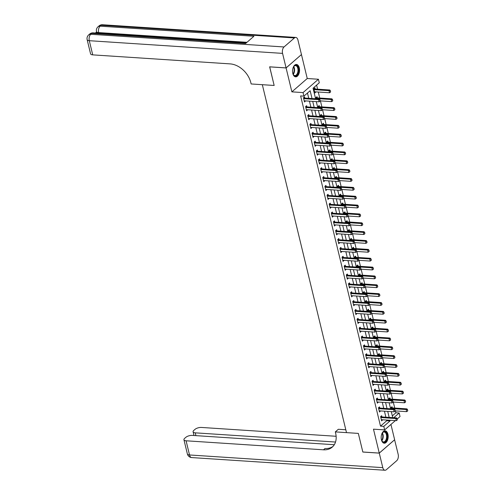 <?xml version="1.0" encoding="UTF-8"?>
<svg xmlns="http://www.w3.org/2000/svg" width="495" height="495" viewBox="0 0 495 495"><rect width="100%" height="100%" fill="white"/><g stroke="black" fill="none" stroke-linecap="round" stroke-linejoin="round"><path stroke-width="0.74" d="M387.919 434.208A6.212 3.49 93.8 0 0 385.085 430.823A6.212 3.49 93.8 0 0 381.441 439.838A6.212 3.49 93.8 0 0 384.275 443.217A6.212 3.49 93.8 0 0 387.919 434.208M299.289 67.846A6.212 3.49 93.8 0 0 296.456 64.461A6.212 3.49 93.8 0 0 292.805 73.47A6.212 3.49 93.8 0 0 295.639 76.855A6.212 3.49 93.8 0 0 299.289 67.846M392.325 415.887L395.882 412.799L399.168 413.009L400.028 416.555L397.262 418.956M334.298 444.72L192.301 435.402A4.777 1.924 -13.6 0 0 185.866 437.308L184.641 438.372A4.777 1.924 -13.6 0 0 183.936 439.752A4.777 1.924 -13.6 0 0 186.089 440.791L189.517 454.967L382.79 467.645L379.275 453.117L362.841 452.04L358.331 433.403L362.829 452.003L379.263 453.086L394.639 439.739L390.939 424.444M301.412 54.592L286.091 67.945L291.877 91.86L303.051 92.59L318.421 79.25L319.281 82.789L313.05 88.203L315.6 98.759M291.877 91.86L307.247 78.513L301.461 54.599M307.247 78.513L318.421 79.25M395.882 412.799L395.425 410.912M394.738 408.078L393.284 402.051M392.597 399.218L391.137 393.197M390.456 390.357L388.996 384.337M388.309 381.503L386.855 375.476M386.168 372.642L384.708 366.622M384.027 363.788L382.567 357.761M381.88 354.927L380.426 348.907M379.739 346.067L378.279 340.046M377.598 337.213L376.138 331.192M375.451 328.352L373.997 322.332M373.31 319.498L371.85 313.471M371.17 310.637L369.709 304.617M369.022 301.783L367.568 295.756M366.882 292.922L365.421 286.902M364.741 284.062L363.281 278.042M362.594 275.208L361.14 269.187M360.453 266.347L358.993 260.327M358.312 257.493L356.852 251.466M356.165 248.632L354.711 242.612M354.024 239.778L352.564 233.751M351.883 230.917L350.423 224.897M349.736 222.057L348.282 216.037M347.595 213.203L346.135 207.176M345.454 204.342L343.994 198.322M343.307 195.488L341.853 189.461M341.166 186.627L339.706 180.607M339.025 177.767L337.565 171.746M336.878 168.913L335.424 162.892M334.738 160.052L333.277 154.032M332.597 151.198L331.136 145.171M330.45 142.337L328.996 136.317M328.309 133.483L326.849 127.456M326.168 124.622L324.708 118.602M324.021 115.762L322.567 109.742M321.88 106.908L320.42 100.881M319.739 98.047L318.279 92.027M317.592 89.193L316.608 85.109M286.079 67.908L301.455 54.561L297.94 40.033A4.777 2.685 93.8 0 0 295.756 37.428A4.777 2.685 93.8 0 0 294.414 37.948L284.031 46.963A4.777 2.685 93.8 0 0 282.565 53.38L286.079 67.908L269.645 66.831L274.156 85.468L269.695 66.831M269.657 66.862L286.091 67.945M315.16 89.013L314.876 87.832L313.836 88.735L314.863 92.986L315.853 91.866M317.307 97.868L317.017 96.686L315.983 97.589L316.274 98.802M319.448 106.728L319.164 105.546L318.124 106.45L318.415 107.663M321.589 115.589L321.305 114.407L320.265 115.304L320.562 116.517M323.736 124.443L323.445 123.261L322.412 124.165L322.703 125.377M325.877 133.304L325.592 132.122L324.553 133.019L324.844 134.232M328.018 142.158L327.733 140.976L326.694 141.879L326.991 143.092M330.165 151.018L329.874 149.837L328.841 150.74L329.132 151.953M332.306 159.879L332.021 158.691L330.982 159.594L331.273 160.807M334.447 168.733L334.162 167.551L333.123 168.455L333.42 169.667M336.594 177.594L336.303 176.412L335.27 177.309L335.561 178.522M338.735 186.448L338.45 185.266L337.411 186.169L337.701 187.382M340.876 195.308L340.591 194.127L339.551 195.03L339.848 196.237M343.023 204.163L342.732 202.981L341.699 203.884L341.989 205.097M345.164 213.023L344.879 211.841L343.839 212.745L344.13 213.958M347.304 221.884L347.02 220.702L345.98 221.599L346.277 222.812M349.451 230.738L349.161 229.556L348.127 230.46L348.418 231.672M351.592 239.599L351.308 238.417L350.268 239.314L350.559 240.527M353.733 248.453L353.449 247.271L352.409 248.174L352.706 249.387M355.88 257.313L355.589 256.132L354.556 257.035L354.847 258.248M358.021 266.174L357.736 264.986L356.697 265.889L356.988 267.102M360.162 275.028L359.877 273.846L358.838 274.75L359.135 275.963M362.309 283.889L362.018 282.707L360.985 283.604L361.276 284.817M364.45 292.743L364.165 291.561L363.126 292.465L363.417 293.677M366.591 301.603L366.306 300.422L365.267 301.319L365.564 302.532M368.738 310.458L368.447 309.276L367.414 310.179L367.705 311.392M370.879 319.318L370.594 318.137L369.555 319.04L369.845 320.253M373.02 328.179L372.735 326.991L371.696 327.894L371.993 329.107M375.167 337.033L374.876 335.851L373.843 336.755L374.133 337.967M377.308 345.894L377.023 344.712L375.983 345.609L376.274 346.822M379.448 354.748L379.164 353.566L378.124 354.469L378.421 355.682M381.596 363.608L381.305 362.427L380.271 363.33L380.562 364.543M383.736 372.463L383.452 371.281L382.412 372.184L382.703 373.397M385.877 381.323L385.593 380.141L384.553 381.045L384.85 382.258M388.024 390.184L387.74 389.002L386.7 389.899L386.991 391.112M390.165 399.038L389.881 397.856L388.841 398.76L389.132 399.972M392.306 407.899L392.021 406.717L390.982 407.614L391.279 408.827M312.029 98.524L310.142 90.727L303.911 96.135L300.62 95.919L380.513 426.139L386.743 420.731L386.57 420.026M385.883 417.192L384.429 411.172M383.743 408.338L382.289 402.311M381.602 399.477L380.141 393.457M379.455 390.617L378.001 384.596M377.314 381.763L375.86 375.736M375.173 372.902L373.713 366.882M373.026 364.048L371.572 358.021M370.885 355.187L369.431 349.167M368.744 346.327L367.284 340.306M366.597 337.472L365.143 331.452M364.456 328.612L363.002 322.591M362.315 319.758L360.855 313.731M360.168 310.897L358.714 304.877M358.027 302.043L356.573 296.016M355.886 293.182L354.426 287.162M353.739 284.322L352.285 278.301M351.599 275.468L350.144 269.447M349.458 266.607L347.997 260.587M347.311 257.753L345.857 251.726M345.17 248.892L343.716 242.872M343.029 240.038L341.569 234.011M340.882 231.177L339.428 225.157M338.741 222.317L337.287 216.296M336.6 213.463L335.14 207.436M334.453 204.602L332.999 198.582M332.312 195.748L330.858 189.721M330.171 186.887L328.711 180.867M328.024 178.027L326.57 172.006M325.883 169.172L324.429 163.152M323.742 160.312L322.282 154.292M321.595 151.458L320.141 145.431M319.454 142.597L318 136.577M317.314 133.743L315.853 127.716M315.167 124.882L313.712 118.862M313.026 116.022L311.572 110.001M310.885 107.167L309.425 101.141M308.738 98.307L307.469 93.048M304.778 98.029L304.493 96.847L303.454 97.75L304.481 102.001L305.464 100.881M306.919 106.889L306.634 105.707L305.594 106.604L306.622 110.861L307.612 109.742M309.059 115.743L308.775 114.562L307.735 115.465L308.769 119.716L309.752 118.602M311.207 124.604L310.922 123.422L309.882 124.325L310.91 128.576L311.893 127.456M313.347 133.464L313.063 132.276L312.023 133.18L313.05 137.431L314.04 136.317M315.494 142.319L315.204 141.137L314.164 142.04L315.197 146.291L316.181 145.171M317.635 151.179L317.351 149.997L316.311 150.895L317.338 155.152L318.322 154.032M319.776 160.034L319.492 158.852L318.452 159.755L319.479 164.006L320.469 162.892M321.923 168.894L321.632 167.712L320.593 168.616L321.626 172.866L322.61 171.746M324.064 177.748L323.779 176.567L322.74 177.47L323.767 181.721L324.751 180.607M326.205 186.609L325.92 185.427L324.881 186.33L325.908 190.581L326.898 189.461M328.352 195.469L328.061 194.287L327.022 195.185L328.055 199.435L329.039 198.322M330.493 204.324L330.208 203.142L329.169 204.045L330.196 208.296L331.18 207.176M332.634 213.184L332.349 212.002L331.31 212.899L332.337 217.156L333.327 216.037M334.781 222.038L334.49 220.857L333.451 221.76L334.484 226.011L335.468 224.897M336.922 230.899L336.637 229.717L335.598 230.621L336.625 234.871L337.609 233.751M339.063 239.759L338.778 238.571L337.739 239.475L338.766 243.726L339.756 242.612M341.21 248.614L340.919 247.432L339.879 248.335L340.913 252.586L341.897 251.466M343.351 257.474L343.066 256.292L342.026 257.19L343.054 261.44L344.037 260.327M345.491 266.329L345.207 265.147L344.167 266.05L345.194 270.301L346.184 269.187M347.639 275.189L347.348 274.007L346.308 274.904L347.341 279.161L348.325 278.042M349.779 284.043L349.495 282.862L348.455 283.765L349.482 288.016L350.466 286.902M351.92 292.904L351.636 291.722L350.596 292.625L351.623 296.876L352.613 295.756M354.067 301.764L353.776 300.583L352.737 301.48L353.77 305.731L354.754 304.617M356.208 310.619L355.924 309.437L354.884 310.34L355.911 314.591L356.895 313.471M358.349 319.479L358.064 318.297L357.025 319.195L358.052 323.452L359.042 322.332M360.496 328.334L360.205 327.152L359.166 328.055L360.199 332.306L361.183 331.192M362.637 337.194L362.352 336.012L361.313 336.916L362.34 341.166L363.324 340.046M364.778 346.048L364.493 344.867L363.454 345.77L364.481 350.021L365.471 348.907M366.925 354.909L366.634 353.727L365.595 354.63L366.628 358.881L367.612 357.761M369.066 363.769L368.781 362.588L367.742 363.485L368.769 367.736L369.753 366.622M371.207 372.624L370.922 371.442L369.883 372.345L370.91 376.596L371.9 375.476M373.354 381.484L373.063 380.302L372.023 381.2L373.057 385.457L374.041 384.337M375.495 390.338L375.21 389.157L374.171 390.06L375.198 394.311L376.181 393.197M377.636 399.199L377.351 398.017L376.311 398.921L377.339 403.171L378.329 402.051M379.783 408.059L379.492 406.871L378.458 407.775L379.486 412.026L380.469 410.912M381.923 416.914L381.639 415.732L380.599 416.635L381.626 420.886L382.616 419.766M332.968 446.44A19.905 14.392 49 0 1 324.98 448.507L323.482 449.807A19.905 14.392 49 0 0 332.25 447.121A19.905 14.392 49 0 0 335.629 433.168L335.325 431.894L358.331 433.403L346.5 432.63L262.325 84.688L274.156 85.468L251.144 83.958L250.841 82.684A19.905 14.392 -131 0 0 230.119 63.886L92.726 54.871A4.777 1.924 166.4 0 1 90.573 53.831L87.145 39.656A4.777 1.924 -13.6 0 0 89.298 40.701L92.726 54.871M395.363 420.608L384.652 429.901L373.478 429.165L379.263 453.086M384.652 429.901L383.798 426.356L390.029 420.948L389.862 420.243M380.513 426.139L383.798 426.356M303.911 96.135L303.051 92.59M393.76 417.712L399.168 413.009M316.286 101.593L317.747 107.619M318.433 110.453L319.888 116.474M320.574 119.307L322.028 125.334M322.715 128.168L324.175 134.188M324.862 137.028L326.316 143.049M327.003 145.883L328.457 151.903M329.144 154.743L330.604 160.764M331.291 163.597L332.745 169.624M333.432 172.458L334.886 178.478M335.573 181.312L337.033 187.339M337.72 190.173L339.174 196.193M339.861 199.033L341.315 205.054M342.002 207.888L343.462 213.914M344.149 216.748L345.603 222.769M346.29 225.602L347.744 231.629M348.43 234.463L349.891 240.483M350.578 243.323L352.032 249.344M352.718 252.178L354.173 258.198M354.859 261.038L356.32 267.059M357.006 269.893L358.46 275.919M359.147 278.753L360.601 284.774M361.288 287.607L362.748 293.634M363.435 296.468L364.889 302.488M365.576 305.328L367.03 311.349M367.717 314.183L369.177 320.209M369.864 323.043L371.318 329.064M372.005 331.897L373.459 337.924M374.146 340.758L375.606 346.778M376.293 349.612L377.747 355.639M378.434 358.473L379.888 364.493M380.575 367.333L382.035 373.354M382.722 376.188L384.176 382.214M384.863 385.048L386.323 391.069M387.003 393.902L388.464 399.929M389.15 402.763L390.604 408.783M391.291 411.623L392.752 417.644M389.175 417.409L387.715 411.388M387.028 408.548L385.574 402.528M384.887 399.694L383.427 393.667M382.746 390.833L381.286 384.813M380.599 381.979L379.145 375.953M378.458 373.119L376.998 367.098M376.318 364.258L374.857 358.238M374.171 355.404L372.716 349.383M372.03 346.543L370.569 340.523M369.889 337.689L368.429 331.662M367.742 328.829L366.288 322.808M365.601 319.974L364.141 313.948M363.46 311.114L362 305.093M361.313 302.253L359.859 296.233M359.172 293.399L357.712 287.378M357.031 284.538L355.571 278.518M354.884 275.684L353.43 269.657M352.743 266.824L351.283 260.803M350.602 257.969L349.142 251.943M348.455 249.109L347.001 243.088M346.314 240.248L344.854 234.228M344.173 231.394L342.713 225.367M342.026 222.533L340.572 216.513M339.886 213.679L338.425 207.653M337.745 204.819L336.284 198.798M335.598 195.958L334.144 189.938M333.457 187.104L331.996 181.083M331.316 178.243L329.856 172.223M329.169 169.389L327.715 163.362M327.028 160.529L325.568 154.508M324.887 151.674L323.427 145.648M322.74 142.814L321.286 136.793M320.599 133.953L319.139 127.933M318.458 125.099L316.998 119.072M316.311 116.238L314.857 110.218M314.17 107.384L312.71 101.357M386.743 420.731L390.029 420.948M304.239 101.017L305.52 101.098M314.628 91.996L315.903 92.082M306.386 109.871L307.661 109.958M308.527 118.732L309.808 118.812M310.668 127.592L311.949 127.673M312.815 136.447L314.09 136.533M314.956 145.307L316.237 145.388M317.097 154.162L318.378 154.248M319.244 163.022L320.519 163.103M321.385 171.876L322.666 171.963M323.526 180.737L324.807 180.824M325.673 189.597L326.947 189.678M327.814 198.452L329.095 198.538M329.955 207.312L331.235 207.393M332.102 216.167L333.376 216.253M334.243 225.027L335.523 225.107M336.383 233.881L337.664 233.968M338.531 242.742L339.805 242.828M340.671 251.602L341.952 251.683M342.818 260.457L344.093 260.543M344.959 269.317L346.234 269.398M347.1 278.171L348.381 278.258M349.247 287.032L350.522 287.119M351.388 295.892L352.663 295.973M353.529 304.747L354.81 304.833M355.676 313.607L356.951 313.688M357.817 322.462L359.092 322.548M359.958 331.322L361.239 331.403M362.105 340.176L363.38 340.263M364.246 349.037L365.52 349.124M366.387 357.897L367.667 357.978M368.534 366.752L369.808 366.838M370.675 375.612L371.949 375.693M372.815 384.466L374.096 384.553M374.963 393.327L376.237 393.407M377.103 402.188L378.378 402.268M379.244 411.042L380.525 411.128M381.391 419.902L382.666 419.983M320.197 101.036L320.067 99.866L320.197 101.036L319.157 101.784L304.697 100.832A0.798 0.575 -131 0 0 304.505 100.856L304.221 100.937M303.639 98.536L303.973 98.66A0.798 0.575 -131 0 0 304.184 98.709L318.644 99.656L319.393 99.006L320.067 99.866M303.627 97.595L304.722 98.01A0.798 0.575 -131 0 0 304.932 98.059L319.393 99.006M319.157 101.784L318.644 99.656L319.943 99.971M314.61 91.922L314.894 91.835A0.798 0.575 49 0 1 315.086 91.816L329.546 92.763L329.033 90.641L314.566 89.688A0.798 0.575 49 0 1 314.362 89.644L314.028 89.521M330.326 90.956L330.586 92.02L330.45 90.851L329.033 90.641L329.781 89.991L315.315 89.038A0.798 0.575 49 0 1 315.111 88.995L314.009 88.58M329.546 92.763L330.586 92.02M330.45 90.851L329.781 89.991M322.338 109.896L322.208 108.721L322.338 109.896L321.305 110.639L306.838 109.692A0.798 0.575 -131 0 0 306.646 109.711L306.368 109.797M305.786 107.39L306.12 107.52A0.798 0.575 -131 0 0 306.325 107.564L320.791 108.516L321.533 107.867L322.208 108.721M305.768 106.456L306.869 106.871A0.798 0.575 -131 0 0 307.073 106.914L321.533 107.867M321.305 110.639L320.791 108.516L322.084 108.832M324.485 118.751L324.349 117.581L324.485 118.751L323.445 119.499L308.985 118.546A0.798 0.575 -131 0 0 308.793 118.571L308.509 118.658M307.927 116.251L308.261 116.375A0.798 0.575 -131 0 0 308.472 116.424L322.932 117.371L323.68 116.721L324.349 117.581M307.915 115.316L309.01 115.725A0.798 0.575 -131 0 0 309.214 115.774L323.68 116.721M323.445 119.499L322.932 117.371L324.225 117.692M326.626 127.611L326.496 126.442L326.626 127.611L325.586 128.353L311.126 127.407A0.798 0.575 -131 0 0 310.934 127.425L310.65 127.512M310.068 125.111L310.402 125.235A0.798 0.575 -131 0 0 310.613 125.278L325.073 126.231L325.821 125.582L326.496 126.442M310.056 124.171L311.151 124.585A0.798 0.575 -131 0 0 311.361 124.635L325.821 125.582M325.586 128.353L325.073 126.231L326.372 126.547M320.308 100.875L331.687 101.624L331.174 99.495L316.713 98.548A0.798 0.575 49 0 1 316.503 98.505L316.169 98.375M332.467 99.817L332.727 100.875L332.591 99.705L331.174 99.495L331.922 98.845L317.462 97.899A0.798 0.575 49 0 1 317.252 97.855L316.156 97.441M331.687 101.624L332.727 100.875M332.591 99.705L331.922 98.845M322.455 109.735L333.834 110.484L333.314 108.356L318.854 107.409A0.798 0.575 49 0 1 318.65 107.359L318.316 107.236M334.614 108.671L334.868 109.735L334.738 108.566L333.314 108.356L334.063 107.706L319.603 106.759A0.798 0.575 49 0 1 319.393 106.71L318.297 106.295M333.834 110.484L334.868 109.735M334.738 108.566L334.063 107.706M324.596 118.59L335.975 119.338L335.462 117.216L320.995 116.263A0.798 0.575 49 0 1 320.791 116.22L320.457 116.09M336.755 117.532L337.015 118.596L336.878 117.42L335.462 117.216L336.21 116.566L321.744 115.613A0.798 0.575 49 0 1 321.54 115.57L320.438 115.156M335.975 119.338L337.015 118.596M336.878 117.42L336.21 116.566M328.767 136.465L328.637 135.296L328.767 136.465L327.733 137.214L313.267 136.267A0.798 0.575 -131 0 0 313.081 136.286L312.797 136.373M312.215 133.966L312.549 134.096A0.798 0.575 -131 0 0 312.753 134.139L327.22 135.085L327.962 134.442L328.637 135.296M312.197 133.031L313.298 133.446A0.798 0.575 -131 0 0 313.502 133.489L327.962 134.442M327.733 137.214L327.22 135.085L328.513 135.407M326.737 127.45L338.116 128.199L337.602 126.07L323.142 125.124A0.798 0.575 49 0 1 322.932 125.074L322.598 124.95M338.896 126.386L339.155 127.45L339.025 126.281L337.602 126.07L338.351 125.421L323.891 124.474A0.798 0.575 49 0 1 323.68 124.424L322.585 124.01M338.116 128.199L339.155 127.45M339.025 126.281L338.351 125.421M293.059 67.84A5.377 3.019 -86.2 0 1 293.733 66.553A5.377 3.019 -86.2 0 1 297.074 65.81A5.377 3.019 -86.2 0 1 298.528 70.909A5.377 3.019 -86.2 0 1 296.381 75.636A5.377 3.019 -86.2 0 1 293.219 74.429A5.377 3.019 -86.2 0 1 292.718 73.068M293.139 74.269A4.975 2.797 93.8 0 0 294.865 75.568A4.975 2.797 93.8 0 0 297.978 70.865A4.975 2.797 93.8 0 0 295.515 65.637A4.975 2.797 93.8 0 0 293.634 66.701M295.23 76.787A6.169 3.465 93.8 0 0 298.974 70.952A6.169 3.465 93.8 0 0 296.041 64.48M381.695 434.202A5.377 3.019 -86.2 0 1 382.363 432.915A5.377 3.019 -86.2 0 1 386.001 432.488A5.377 3.019 -86.2 0 1 386.558 439.913A5.377 3.019 -86.2 0 1 382.301 441.49A5.377 3.019 -86.2 0 1 381.849 440.791A5.377 3.019 -86.2 0 1 381.348 439.43M381.769 440.63A4.975 2.797 93.8 0 0 382.109 441.132A4.975 2.797 93.8 0 0 383.501 441.93A4.975 2.797 93.8 0 0 386.428 438.465A4.975 2.797 93.8 0 0 385.537 432.797A4.975 2.797 93.8 0 0 384.151 431.999A4.975 2.797 93.8 0 0 382.27 433.063M383.866 443.149A6.169 3.465 93.8 0 0 387.399 438.749A6.169 3.465 93.8 0 0 386.279 431.819A6.169 3.465 93.8 0 0 384.671 430.842M97.113 33.128A4.777 1.924 166.4 0 1 96.748 32.608L96.494 31.544A4.777 1.924 -13.6 0 0 98.647 32.583L98.802 33.239M96.593 31.965L95.386 33.01M282.565 53.38L89.298 40.701A4.777 2.685 -86.2 0 1 90.758 34.285L91.798 33.382L245.625 43.473L253.935 36.259L100.108 26.167L101.147 25.264A4.777 2.685 -86.2 0 1 102.49 24.75L295.756 37.428M335.325 431.894L338.332 429.283L345.807 429.771M335.523 442.041L195.253 432.84A4.777 1.924 -13.6 0 1 193.1 431.801A4.777 1.924 -13.6 0 1 193.799 430.415L195.024 429.351A4.777 1.924 -13.6 0 1 201.459 427.445L336.13 436.281M382.79 467.645A4.777 2.685 93.8 0 0 384.968 470.25A4.777 2.685 93.8 0 0 386.31 469.736L396.693 460.715A4.777 2.685 93.8 0 0 398.159 454.299L394.602 439.77M379.275 453.117L394.645 439.777M323.482 449.807L186.089 440.791M330.914 145.326L330.778 144.156L330.914 145.326L329.874 146.075L315.414 145.122A0.798 0.575 -131 0 0 315.222 145.146L314.938 145.227M314.356 142.826L314.69 142.95A0.798 0.575 -131 0 0 314.9 142.999L329.361 143.946L330.109 143.296L330.778 144.156M314.344 141.886L315.439 142.3A0.798 0.575 -131 0 0 315.643 142.35L330.109 143.296M329.874 146.075L329.361 143.946L330.654 144.262M333.055 154.186L332.925 153.011L333.055 154.186L332.015 154.929L317.555 153.982A0.798 0.575 -131 0 0 317.363 154.001L317.078 154.087M316.497 151.68L316.831 151.81A0.798 0.575 -131 0 0 317.041 151.854L331.502 152.806L332.25 152.157L332.925 153.011M316.484 150.746L317.58 151.161A0.798 0.575 -131 0 0 317.79 151.204L332.25 152.157M332.015 154.929L331.502 152.806L332.801 153.122M335.195 163.041L335.065 161.871L335.195 163.041L334.162 163.789L319.696 162.836A0.798 0.575 -131 0 0 319.51 162.861L319.226 162.942M318.644 160.541L318.978 160.665A0.798 0.575 -131 0 0 319.182 160.714L333.649 161.661L334.391 161.011L335.065 161.871M318.625 159.607L319.727 160.015A0.798 0.575 -131 0 0 319.931 160.064L334.391 161.011M334.162 163.789L333.649 161.661L334.942 161.976M337.343 171.901L337.206 170.732L337.343 171.901L336.303 172.644L321.843 171.697A0.798 0.575 -131 0 0 321.651 171.715L321.366 171.802M320.785 169.401L321.119 169.525A0.798 0.575 -131 0 0 321.329 169.568L335.789 170.521L336.538 169.872L337.206 170.732M320.772 168.461L321.868 168.875A0.798 0.575 -131 0 0 322.072 168.919L336.538 169.872M336.303 172.644L335.789 170.521L337.083 170.837M339.483 180.755L339.353 179.586L339.483 180.755L338.444 181.504L323.984 180.557A0.798 0.575 -131 0 0 323.792 180.576L323.507 180.663M322.932 178.256L323.26 178.379A0.798 0.575 -131 0 0 323.47 178.429L337.93 179.376L338.679 178.726L339.353 179.586M322.913 177.321L324.008 177.736A0.798 0.575 -131 0 0 324.219 177.779L338.679 178.726M338.444 181.504L337.93 179.376L339.23 179.697M328.884 136.311L340.263 137.053L339.743 134.931L325.283 133.978A0.798 0.575 49 0 1 325.079 133.935L324.745 133.805M341.043 135.246L341.296 136.311L341.166 135.135L339.743 134.931L340.492 134.281L326.032 133.328A0.798 0.575 49 0 1 325.821 133.285L324.726 132.87M340.263 137.053L341.296 136.311M341.166 135.135L340.492 134.281M331.025 145.165L342.404 145.914L341.89 143.785L327.424 142.838A0.798 0.575 49 0 1 327.22 142.789L326.886 142.665M343.183 144.107L343.443 145.165L343.307 143.995L341.89 143.785L342.639 143.135L328.173 142.189A0.798 0.575 49 0 1 327.968 142.139L326.867 141.731M342.404 145.914L343.443 145.165M343.307 143.995L342.639 143.135M333.166 154.025L344.545 154.768L344.031 152.646L329.571 151.693A0.798 0.575 49 0 1 329.361 151.649L329.026 151.526M345.324 152.961L345.584 154.025L345.454 152.856L344.031 152.646L344.78 151.996L330.32 151.049A0.798 0.575 49 0 1 330.109 151L329.014 150.585M344.545 154.768L345.584 154.025M345.454 152.856L344.78 151.996M335.313 162.88L346.692 163.628L346.172 161.5L331.712 160.553A0.798 0.575 49 0 1 331.508 160.51L331.174 160.38M347.471 161.822L347.725 162.88L347.595 161.71L346.172 161.5L346.921 160.856L332.461 159.904A0.798 0.575 49 0 1 332.25 159.86L331.155 159.446M346.692 163.628L347.725 162.88M347.595 161.71L346.921 160.856M337.454 171.74L348.833 172.489L348.319 170.36L333.853 169.414A0.798 0.575 49 0 1 333.649 169.364L333.314 169.24M349.612 170.676L349.872 171.74L349.736 170.571L348.319 170.36L349.068 169.711L334.601 168.764A0.798 0.575 49 0 1 334.397 168.715L333.296 168.3M348.833 172.489L349.872 171.74M349.736 170.571L349.068 169.711M341.624 189.616L341.494 188.447L341.624 189.616L340.591 190.365L326.125 189.412A0.798 0.575 -131 0 0 325.939 189.43L325.654 189.517M325.073 187.116L325.407 187.24A0.798 0.575 -131 0 0 325.611 187.289L340.077 188.236L340.82 187.586L341.494 188.447M325.054 186.176L326.156 186.59A0.798 0.575 -131 0 0 326.36 186.64L340.82 187.586M340.591 190.365L340.077 188.236L341.371 188.552M339.595 180.601L350.974 181.343L350.46 179.221L336 178.268A0.798 0.575 49 0 1 335.789 178.225L335.455 178.095M351.753 179.537L352.013 180.601L351.883 179.425L350.46 179.221L351.209 178.571L336.749 177.618A0.798 0.575 49 0 1 336.538 177.575L335.443 177.161M350.974 181.343L352.013 180.601M351.883 179.425L351.209 178.571M343.771 198.476L343.635 197.301L343.771 198.476L342.732 199.219L328.272 198.272A0.798 0.575 -131 0 0 328.08 198.291L327.795 198.377M327.214 195.971L327.548 196.1A0.798 0.575 -131 0 0 327.758 196.144L342.218 197.097L342.967 196.447L343.635 197.301M327.201 195.036L328.296 195.451A0.798 0.575 -131 0 0 328.501 195.494L342.967 196.447M342.732 199.219L342.218 197.097L343.511 197.412M341.742 189.455L353.121 190.204L352.601 188.075L338.141 187.129A0.798 0.575 49 0 1 337.936 187.079L337.602 186.955M353.9 188.391L354.154 189.455L354.024 188.286L352.601 188.075L353.35 187.426L338.889 186.479A0.798 0.575 49 0 1 338.679 186.429L337.584 186.015M353.121 190.204L354.154 189.455M354.024 188.286L353.35 187.426M345.912 207.331L345.782 206.161L345.912 207.331L344.873 208.079L330.413 207.127A0.798 0.575 -131 0 0 330.221 207.151L329.936 207.232M329.361 204.831L329.689 204.955A0.798 0.575 -131 0 0 329.899 205.004L344.359 205.951L345.108 205.301L345.782 206.161M329.342 203.891L330.437 204.305A0.798 0.575 -131 0 0 330.648 204.355L345.108 205.301M344.873 208.079L344.359 205.951L345.659 206.267M343.883 198.316L355.262 199.058L354.748 196.936L340.282 195.983A0.798 0.575 49 0 1 340.077 195.94L339.743 195.816M356.041 197.251L356.301 198.316L356.165 197.146L354.748 196.936L355.497 196.286L341.03 195.333A0.798 0.575 49 0 1 340.826 195.29L339.725 194.875M355.262 199.058L356.301 198.316M356.165 197.146L355.497 196.286M348.053 216.191L347.923 215.016L348.053 216.191L347.02 216.934L332.553 215.987A0.798 0.575 -131 0 0 332.368 216.006L332.083 216.092M331.502 213.685L331.836 213.815A0.798 0.575 -131 0 0 332.04 213.859L346.506 214.811L347.249 214.162L347.923 215.016M331.483 212.751L332.584 213.166A0.798 0.575 -131 0 0 332.789 213.209L347.249 214.162M347.02 216.934L346.506 214.811L347.799 215.127M346.024 207.17L357.402 207.919L356.889 205.79L342.429 204.843A0.798 0.575 49 0 1 342.218 204.794L341.884 204.67M358.182 206.112L358.442 207.17L358.312 206L356.889 205.79L357.637 205.14L343.177 204.194A0.798 0.575 49 0 1 342.967 204.15L341.872 203.736M357.402 207.919L358.442 207.17M358.312 206L357.637 205.14M350.2 225.046L350.064 223.876L350.2 225.046L349.161 225.794L334.7 224.841A0.798 0.575 -131 0 0 334.509 224.866L334.224 224.953M333.642 222.546L333.976 222.67A0.798 0.575 -131 0 0 334.187 222.719L348.647 223.666L349.396 223.016L350.064 223.876M333.63 221.612L334.725 222.02A0.798 0.575 -131 0 0 334.929 222.069L349.396 223.016M349.161 225.794L348.647 223.666L349.94 223.981M348.171 216.03L359.549 216.773L359.03 214.651L344.57 213.704A0.798 0.575 49 0 1 344.365 213.654L344.031 213.531M360.329 214.966L360.583 216.03L360.453 214.861L359.03 214.651L359.778 214.001L345.318 213.054A0.798 0.575 49 0 1 345.108 213.005L344.013 212.59M359.549 216.773L360.583 216.03M360.453 214.861L359.778 214.001M352.341 233.906L352.211 232.737L352.341 233.906L351.302 234.649L336.841 233.702A0.798 0.575 -131 0 0 336.65 233.72L336.371 233.807M335.789 231.406L336.117 231.53A0.798 0.575 -131 0 0 336.328 231.573L350.788 232.526L351.537 231.877L352.211 232.737M335.771 230.466L336.866 230.88A0.798 0.575 -131 0 0 337.076 230.93L351.537 231.877M351.302 234.649L350.788 232.526L352.087 232.842M350.311 224.885L361.69 225.633L361.177 223.505L346.71 222.558A0.798 0.575 49 0 1 346.506 222.515L346.172 222.385M362.47 223.827L362.73 224.891L362.594 223.715L361.177 223.505L361.925 222.861L347.459 221.909A0.798 0.575 49 0 1 347.255 221.865L346.154 221.451M361.69 225.633L362.73 224.891M362.594 223.715L361.925 222.861M354.482 242.76L354.352 241.591L354.482 242.76L353.449 243.509L338.982 242.562A0.798 0.575 -131 0 0 338.797 242.581L338.512 242.668M337.93 240.261L338.264 240.391A0.798 0.575 -131 0 0 338.469 240.434L352.935 241.381L353.684 240.731L354.352 241.591M337.912 239.326L339.013 239.741A0.798 0.575 -131 0 0 339.217 239.784L353.684 240.731M353.449 243.509L352.935 241.381L354.228 241.702M356.629 251.621L356.493 250.451L356.629 251.621L355.589 252.37L341.129 251.417A0.798 0.575 -131 0 0 340.937 251.435L340.653 251.522M340.071 249.121L340.405 249.245A0.798 0.575 -131 0 0 340.616 249.294L355.076 250.241L355.825 249.591L356.493 250.451M340.059 248.181L341.154 248.595A0.798 0.575 -131 0 0 341.358 248.645L355.825 249.591M355.589 252.37L355.076 250.241L356.369 250.557M358.77 260.481L358.64 259.306L358.77 260.481L357.73 261.224L343.27 260.277A0.798 0.575 -131 0 0 343.078 260.296L342.8 260.382M342.218 257.975L342.546 258.105A0.798 0.575 -131 0 0 342.757 258.149L357.217 259.102L357.965 258.452L358.64 259.306M342.2 257.041L343.295 257.456A0.798 0.575 -131 0 0 343.505 257.499L357.965 258.452M357.73 261.224L357.217 259.102L358.516 259.417M360.911 269.336L360.781 268.166L360.911 269.336L359.877 270.084L345.411 269.132A0.798 0.575 -131 0 0 345.225 269.156L344.941 269.237M344.359 266.836L344.693 266.96A0.798 0.575 -131 0 0 344.897 267.009L359.364 267.956L360.113 267.306L360.781 268.166M344.341 265.895L345.442 266.31A0.798 0.575 -131 0 0 345.646 266.36L360.113 267.306M359.877 270.084L359.364 267.956L360.657 268.271M363.058 278.196L362.922 277.021L363.058 278.196L362.018 278.939L347.558 277.992A0.798 0.575 -131 0 0 347.366 278.011L347.082 278.097M346.5 275.696L346.834 275.82A0.798 0.575 -131 0 0 347.045 275.863L361.505 276.816L362.253 276.167L362.922 277.021M346.488 274.756L347.583 275.171A0.798 0.575 -131 0 0 347.787 275.214L362.253 276.167M362.018 278.939L361.505 276.816L362.798 277.132M365.199 287.05L365.069 285.881L365.199 287.05L364.159 287.799L349.699 286.853A0.798 0.575 -131 0 0 349.507 286.871L349.229 286.958M348.647 284.551L348.975 284.675A0.798 0.575 -131 0 0 349.185 284.724L363.646 285.671L364.394 285.021L365.069 285.881M348.629 283.616L349.724 284.031A0.798 0.575 -131 0 0 349.934 284.074L364.394 285.021M364.159 287.799L363.646 285.671L364.945 285.992M367.339 295.911L367.21 294.742L367.339 295.911L366.306 296.654L351.84 295.707A0.798 0.575 -131 0 0 351.654 295.725L351.37 295.812M350.788 293.411L351.122 293.535A0.798 0.575 -131 0 0 351.326 293.585L365.793 294.531L366.541 293.882L367.21 294.742M350.769 292.471L351.871 292.885A0.798 0.575 -131 0 0 352.075 292.935L366.541 293.882M366.306 296.654L365.793 294.531L367.086 294.847M369.487 304.765L369.35 303.596L369.487 304.765L368.447 305.514L353.987 304.567A0.798 0.575 -131 0 0 353.795 304.586L353.51 304.673M352.929 302.266L353.263 302.396A0.798 0.575 -131 0 0 353.473 302.439L367.933 303.385L368.682 302.742L369.35 303.596M352.916 301.331L354.012 301.746A0.798 0.575 -131 0 0 354.222 301.789L368.682 302.742M368.447 305.514L367.933 303.385L369.227 303.707M371.627 313.626L371.498 312.456L371.627 313.626L370.588 314.375L356.128 313.422A0.798 0.575 -131 0 0 355.936 313.446L355.657 313.527M355.076 311.126L355.404 311.25A0.798 0.575 -131 0 0 355.614 311.299L370.074 312.246L370.823 311.596L371.498 312.456M355.057 310.186L356.153 310.6A0.798 0.575 -131 0 0 356.363 310.65L370.823 311.596M370.588 314.375L370.074 312.246L371.374 312.562M373.768 322.486L373.638 321.311L373.768 322.486L372.735 323.229L358.269 322.282A0.798 0.575 -131 0 0 358.083 322.301L357.798 322.387M357.217 319.98L357.551 320.11A0.798 0.575 -131 0 0 357.755 320.154L372.221 321.107L372.97 320.457L373.638 321.311M357.198 319.046L358.3 319.461A0.798 0.575 -131 0 0 358.504 319.504L372.97 320.457M372.735 323.229L372.221 321.107L373.515 321.422M375.915 331.341L375.779 330.171L375.915 331.341L374.876 332.089L360.416 331.136A0.798 0.575 -131 0 0 360.224 331.161L359.939 331.248M359.358 328.841L359.692 328.965A0.798 0.575 -131 0 0 359.902 329.014L374.362 329.961L375.111 329.311L375.779 330.171M359.345 327.907L360.44 328.315A0.798 0.575 -131 0 0 360.651 328.364L375.111 329.311M374.876 332.089L374.362 329.961L375.656 330.276M378.056 340.201L377.926 339.032L378.056 340.201L377.017 340.944L362.557 339.997A0.798 0.575 -131 0 0 362.365 340.015L362.086 340.102M361.505 337.701L361.833 337.825A0.798 0.575 -131 0 0 362.043 337.868L376.503 338.821L377.252 338.172L377.926 339.032M361.486 336.761L362.581 337.175A0.798 0.575 -131 0 0 362.792 337.225L377.252 338.172M377.017 340.944L376.503 338.821L377.803 339.137M380.197 349.055L380.067 347.886L380.197 349.055L379.164 349.804L364.697 348.857A0.798 0.575 -131 0 0 364.512 348.876L364.227 348.963M363.646 346.556L363.98 346.686A0.798 0.575 -131 0 0 364.184 346.729L378.65 347.676L379.399 347.026L380.067 347.886M363.627 345.621L364.728 346.036A0.798 0.575 -131 0 0 364.933 346.079L379.399 347.026M379.164 349.804L378.65 347.676L379.943 347.997M382.344 357.916L382.208 356.746L382.344 357.916L381.305 358.665L366.844 357.712A0.798 0.575 -131 0 0 366.653 357.73L366.368 357.817M365.786 355.416L366.121 355.54A0.798 0.575 -131 0 0 366.331 355.589L380.791 356.536L381.54 355.886L382.208 356.746M365.774 354.476L366.869 354.89A0.798 0.575 -131 0 0 367.08 354.94L381.54 355.886M381.305 358.665L380.791 356.536L382.084 356.852M384.485 366.776L384.355 365.601L384.485 366.776L383.446 367.519L368.985 366.572A0.798 0.575 -131 0 0 368.794 366.591L368.515 366.677M367.933 364.271L368.268 364.4A0.798 0.575 -131 0 0 368.472 364.444L382.932 365.397L383.681 364.747L384.355 365.601M367.915 363.336L369.01 363.751A0.798 0.575 -131 0 0 369.221 363.794L383.681 364.747M383.446 367.519L382.932 365.397L384.231 365.712M386.626 375.631L386.496 374.461L386.626 375.631L385.593 376.379L371.126 375.427A0.798 0.575 -131 0 0 370.941 375.451L370.656 375.532M370.074 373.131L370.409 373.255A0.798 0.575 -131 0 0 370.613 373.304L385.079 374.251L385.828 373.601L386.496 374.461M370.056 372.19L371.157 372.605A0.798 0.575 -131 0 0 371.361 372.655L385.828 373.601M385.593 376.379L385.079 374.251L386.372 374.567M388.773 384.491L388.637 383.316L388.773 384.491L387.733 385.234L373.273 384.287A0.798 0.575 -131 0 0 373.082 384.306L372.797 384.392M372.215 381.985L372.549 382.115A0.798 0.575 -131 0 0 372.76 382.159L387.22 383.111L387.969 382.462L388.637 383.316M372.203 381.051L373.298 381.466A0.798 0.575 -131 0 0 373.508 381.509L387.969 382.462M387.733 385.234L387.22 383.111L388.513 383.427M390.914 393.346L390.784 392.176L390.914 393.346L389.874 394.094L375.414 393.141A0.798 0.575 -131 0 0 375.222 393.166L374.944 393.253M374.362 390.846L374.696 390.97A0.798 0.575 -131 0 0 374.901 391.019L389.361 391.966L390.11 391.316L390.784 392.176M374.344 389.911L375.439 390.32A0.798 0.575 -131 0 0 375.649 390.369L390.11 391.316M389.874 394.094L389.361 391.966L390.66 392.288M352.452 233.745L363.831 234.494L363.318 232.365L348.857 231.419A0.798 0.575 49 0 1 348.647 231.369L348.313 231.245M364.611 232.681L364.871 233.745L364.741 232.576L363.318 232.365L364.066 231.716L349.606 230.769A0.798 0.575 49 0 1 349.396 230.72L348.301 230.305M363.831 234.494L364.871 233.745M364.741 232.576L364.066 231.716M354.599 242.606L365.978 243.348L365.459 241.226L350.998 240.273A0.798 0.575 49 0 1 350.794 240.23L350.46 240.1M366.758 241.541L367.012 242.606L366.882 241.43L365.459 241.226L366.207 240.576L351.747 239.623A0.798 0.575 49 0 1 351.537 239.58L350.441 239.165M365.978 243.348L367.012 242.606M366.882 241.43L366.207 240.576M356.74 251.46L368.119 252.209L367.606 250.08L353.139 249.133A0.798 0.575 49 0 1 352.935 249.084L352.601 248.96M368.899 250.396L369.159 251.46L369.022 250.291L367.606 250.08L368.354 249.431L353.888 248.484A0.798 0.575 49 0 1 353.684 248.434L352.582 248.026M368.119 252.209L369.159 251.46M369.022 250.291L368.354 249.431M358.881 260.321L370.26 261.063L369.746 258.941L355.286 257.988A0.798 0.575 49 0 1 355.076 257.945L354.742 257.821M371.04 259.256L371.3 260.321L371.17 259.151L369.746 258.941L370.495 258.291L356.035 257.344A0.798 0.575 49 0 1 355.825 257.295L354.729 256.88M370.26 261.063L371.3 260.321M371.17 259.151L370.495 258.291M361.028 269.175L372.407 269.923L371.887 267.795L357.427 266.848A0.798 0.575 49 0 1 357.223 266.805L356.889 266.675M373.187 268.117L373.44 269.175L373.31 268.005L371.887 267.795L372.636 267.145L358.176 266.199A0.798 0.575 49 0 1 357.965 266.155L356.87 265.741M372.407 269.923L373.44 269.175M373.31 268.005L372.636 267.145M363.169 278.035L374.548 278.784L374.034 276.656L359.568 275.709A0.798 0.575 49 0 1 359.364 275.659L359.03 275.536M375.328 276.971L375.587 278.035L375.451 276.866L374.034 276.656L374.783 276.006L360.317 275.059A0.798 0.575 49 0 1 360.113 275.01L359.011 274.595M374.548 278.784L375.587 278.035M375.451 276.866L374.783 276.006M365.31 286.89L376.689 287.638L376.175 285.516L361.715 284.563A0.798 0.575 49 0 1 361.505 284.52L361.171 284.39M377.468 285.832L377.728 286.896L377.598 285.72L376.175 285.516L376.924 284.866L362.464 283.913A0.798 0.575 49 0 1 362.253 283.87L361.158 283.456M376.689 287.638L377.728 286.896M377.598 285.72L376.924 284.866M367.457 295.75L378.836 296.499L378.316 294.37L363.856 293.424A0.798 0.575 49 0 1 363.652 293.374L363.318 293.25M379.615 294.686L379.869 295.75L379.739 294.581L378.316 294.37L379.065 293.721L364.605 292.774A0.798 0.575 49 0 1 364.394 292.724L363.299 292.31M378.836 296.499L379.869 295.75M379.739 294.581L379.065 293.721M369.598 304.611L380.977 305.353L380.463 303.231L365.997 302.278A0.798 0.575 49 0 1 365.793 302.235L365.459 302.111M381.756 303.546L382.016 304.611L381.88 303.435L380.463 303.231L381.212 302.581L366.746 301.628A0.798 0.575 49 0 1 366.541 301.585L365.44 301.17M380.977 305.353L382.016 304.611M381.88 303.435L381.212 302.581M371.739 313.465L383.118 314.214L382.604 312.085L368.144 311.138A0.798 0.575 49 0 1 367.933 311.089L367.599 310.965M383.897 312.407L384.157 313.465L384.027 312.296L382.604 312.085L383.353 311.435L368.893 310.489A0.798 0.575 49 0 1 368.682 310.445L367.587 310.031M383.118 314.214L384.157 313.465M384.027 312.296L383.353 311.435M373.886 322.325L385.265 323.068L384.745 320.946L370.285 319.999A0.798 0.575 49 0 1 370.081 319.949L369.746 319.826M386.044 321.261L386.298 322.325L386.168 321.156L384.745 320.946L385.494 320.296L371.033 319.349A0.798 0.575 49 0 1 370.829 319.3L369.728 318.885M385.265 323.068L386.298 322.325M386.168 321.156L385.494 320.296M376.027 331.18L387.406 331.928L386.892 329.8L372.426 328.853A0.798 0.575 49 0 1 372.221 328.81L371.887 328.68M388.185 330.122L388.445 331.18L388.309 330.01L386.892 329.8L387.641 329.156L373.174 328.204A0.798 0.575 49 0 1 372.97 328.16L371.869 327.746M387.406 331.928L388.445 331.18M388.309 330.01L387.641 329.156M378.168 340.04L389.546 340.789L389.033 338.66L374.573 337.714A0.798 0.575 49 0 1 374.362 337.664L374.028 337.541M390.326 338.976L390.586 340.04L390.456 338.871L389.033 338.66L389.782 338.011L375.321 337.064A0.798 0.575 49 0 1 375.111 337.015L374.016 336.6M389.546 340.789L390.586 340.04M390.456 338.871L389.782 338.011M380.315 348.901L391.693 349.643L391.18 347.521L376.714 346.568A0.798 0.575 49 0 1 376.509 346.525L376.175 346.395M392.473 347.837L392.727 348.901L392.597 347.725L391.18 347.521L391.922 346.871L377.462 345.918A0.798 0.575 49 0 1 377.258 345.875L376.157 345.461M391.693 349.643L392.727 348.901M392.597 347.725L391.922 346.871M382.456 357.755L393.834 358.504L393.321 356.375L378.854 355.429A0.798 0.575 49 0 1 378.65 355.379L378.316 355.255M394.614 356.691L394.874 357.755L394.738 356.586L393.321 356.375L394.07 355.726L379.603 354.779A0.798 0.575 49 0 1 379.399 354.729L378.298 354.321M393.834 358.504L394.874 357.755M394.738 356.586L394.07 355.726M384.596 366.616L395.975 367.358L395.462 365.236L381.002 364.283A0.798 0.575 49 0 1 380.791 364.24L380.457 364.116M396.755 365.551L397.015 366.616L396.885 365.446L395.462 365.236L396.21 364.586L381.75 363.633A0.798 0.575 49 0 1 381.54 363.59L380.445 363.175M395.975 367.358L397.015 366.616M396.885 365.446L396.21 364.586M386.743 375.47L398.122 376.219L397.609 374.09L383.142 373.143A0.798 0.575 49 0 1 382.938 373.1L382.604 372.97M398.902 374.412L399.156 375.47L399.026 374.3L397.609 374.09L398.351 373.44L383.891 372.494A0.798 0.575 49 0 1 383.687 372.45L382.586 372.036M398.122 376.219L399.156 375.47M399.026 374.3L398.351 373.44M388.884 384.33L400.263 385.079L399.75 382.951L385.289 382.004A0.798 0.575 49 0 1 385.079 381.954L384.745 381.831M401.043 383.266L401.303 384.33L401.167 383.161L399.75 382.951L400.498 382.301L386.032 381.354A0.798 0.575 49 0 1 385.828 381.305L384.726 380.89M400.263 385.079L401.303 384.33M401.167 383.161L400.498 382.301M393.061 402.206L392.925 401.037L393.061 402.206L392.021 402.949L377.555 402.002A0.798 0.575 -131 0 0 377.369 402.02L377.085 402.107M376.503 399.706L376.837 399.83A0.798 0.575 -131 0 0 377.042 399.873L391.508 400.826L392.257 400.177L392.925 401.037M376.485 398.766L377.586 399.18A0.798 0.575 -131 0 0 377.79 399.23L392.257 400.177M392.021 402.949L391.508 400.826L392.801 401.142M391.025 393.185L402.404 393.933L401.891 391.811L387.43 390.858A0.798 0.575 49 0 1 387.22 390.815L386.886 390.685M403.184 392.127L403.444 393.191L403.314 392.015L401.891 391.811L402.639 391.161L388.179 390.209A0.798 0.575 49 0 1 387.969 390.165L386.873 389.751M402.404 393.933L403.444 393.191M403.314 392.015L402.639 391.161M395.202 411.06L395.066 409.891L395.202 411.06L394.162 411.809L379.702 410.862A0.798 0.575 -131 0 0 379.51 410.881L379.226 410.968M378.644 408.561L378.978 408.691A0.798 0.575 -131 0 0 379.189 408.734L393.649 409.681L394.397 409.037L395.066 409.891M378.632 407.626L379.727 408.041A0.798 0.575 -131 0 0 379.937 408.084L394.397 409.037M394.162 411.809L393.649 409.681L394.942 410.002M393.172 402.045L404.551 402.794L404.038 400.665L389.571 399.719A0.798 0.575 49 0 1 389.367 399.669L389.033 399.545M405.331 400.981L405.584 402.045L405.454 400.876L404.038 400.665L404.78 400.016L390.32 399.069A0.798 0.575 49 0 1 390.116 399.019L389.014 398.605M404.551 402.794L405.584 402.045M405.454 400.876L404.78 400.016M397.343 419.921L397.213 418.751L397.343 419.921L396.303 420.67L381.843 419.717A0.798 0.575 -131 0 0 381.651 419.741L381.373 419.822M380.791 417.421L381.125 417.545A0.798 0.575 -131 0 0 381.329 417.594L395.79 418.541L396.538 417.891L397.213 418.751M380.773 416.481L381.868 416.895A0.798 0.575 -131 0 0 382.078 416.945L396.538 417.891M396.303 420.67L395.79 418.541L397.089 418.857M395.313 410.906L406.692 411.648L406.178 409.526L391.718 408.573A0.798 0.575 49 0 1 391.508 408.53L391.174 408.4M407.472 409.841L407.732 410.906L407.595 409.73L406.178 409.526L406.927 408.876L392.461 407.923A0.798 0.575 49 0 1 392.257 407.88L391.155 407.465M406.692 411.648L407.732 410.906M407.595 409.73L406.927 408.876M304.184 98.709L304.932 98.059M303.973 98.66L304.722 98.01M315.111 88.995L314.362 89.644M315.315 89.038L314.566 89.688M306.325 107.564L307.073 106.914M306.12 107.52L306.869 106.871M308.472 116.424L309.214 115.774M308.261 116.375L309.01 115.725M310.613 125.278L311.361 124.635M310.402 125.235L311.151 124.585M317.252 97.855L316.503 98.505M317.462 97.899L316.713 98.548M319.393 106.71L318.65 107.359M319.603 106.759L318.854 107.409M321.54 115.57L320.791 116.22M321.744 115.613L320.995 116.263M312.753 134.139L313.502 133.489M312.549 134.096L313.298 133.446M323.68 124.424L322.932 125.074M323.891 124.474L323.142 125.124M293.739 66.571A4.975 2.797 -86.2 0 1 294.55 70.643A4.975 2.797 -86.2 0 1 293.219 74.411M293.028 74.021A4.814 2.704 93.8 0 0 294.135 70.612A4.814 2.704 93.8 0 0 293.492 66.93M382.369 432.933A4.975 2.797 -86.2 0 1 381.855 440.773M381.664 440.389A4.814 2.704 93.8 0 0 382.128 433.292M294.414 37.948L101.147 25.264A4.777 3.453 -131 0 0 99.043 25.907L98.004 26.81A4.777 3.453 49 0 1 100.108 26.167A4.777 2.685 -86.2 0 0 98.647 32.583L246.962 42.316M246.275 42.91L93.14 32.868A4.777 2.685 -86.2 0 0 91.798 33.382A4.777 3.453 -131 0 0 89.694 34.025L88.654 34.928A4.777 3.453 49 0 1 90.758 34.285L284.031 46.963M195.253 432.84L195.927 435.637M189.517 454.967A4.777 1.924 166.4 0 1 187.37 453.927A4.777 4.777 0 0 0 191.701 457.572A4.777 2.685 -86.2 0 1 189.517 454.967M314.9 142.999L315.643 142.35M314.69 142.95L315.439 142.3M317.041 151.854L317.79 151.204M316.831 151.81L317.58 151.161M319.182 160.714L319.931 160.064M318.978 160.665L319.727 160.015M321.329 169.568L322.072 168.919M321.119 169.525L321.868 168.875M323.47 178.429L324.219 177.779M323.26 178.379L324.008 177.736M325.821 133.285L325.079 133.935M326.032 133.328L325.283 133.978M327.968 142.139L327.22 142.789M328.173 142.189L327.424 142.838M330.109 151L329.361 151.649M330.32 151.049L329.571 151.693M332.25 159.86L331.508 160.51M332.461 159.904L331.712 160.553M334.397 168.715L333.649 169.364M334.601 168.764L333.853 169.414M325.611 187.289L326.36 186.64M325.407 187.24L326.156 186.59M336.538 177.575L335.789 178.225M336.749 177.618L336 178.268M327.758 196.144L328.501 195.494M327.548 196.1L328.296 195.451M338.679 186.429L337.936 187.079M338.889 186.479L338.141 187.129M329.899 205.004L330.648 204.355M329.689 204.955L330.437 204.305M340.826 195.29L340.077 195.94M341.03 195.333L340.282 195.983M332.04 213.859L332.789 213.209M331.836 213.815L332.584 213.166M342.967 204.15L342.218 204.794M343.177 204.194L342.429 204.843M334.187 222.719L334.929 222.069M333.976 222.67L334.725 222.02M345.108 213.005L344.365 213.654M345.318 213.054L344.57 213.704M336.328 231.573L337.076 230.93M336.117 231.53L336.866 230.88M347.255 221.865L346.506 222.515M347.459 221.909L346.71 222.558M338.469 240.434L339.217 239.784M338.264 240.391L339.013 239.741M340.616 249.294L341.358 248.645M340.405 249.245L341.154 248.595M342.757 258.149L343.505 257.499M342.546 258.105L343.295 257.456M344.897 267.009L345.646 266.36M344.693 266.96L345.442 266.31M347.045 275.863L347.787 275.214M346.834 275.82L347.583 275.171M349.185 284.724L349.934 284.074M348.975 284.675L349.724 284.031M351.326 293.585L352.075 292.935M351.122 293.535L351.871 292.885M353.473 302.439L354.222 301.789M353.263 302.396L354.012 301.746M355.614 311.299L356.363 310.65M355.404 311.25L356.153 310.6M357.755 320.154L358.504 319.504M357.551 320.11L358.3 319.461M359.902 329.014L360.651 328.364M359.692 328.965L360.44 328.315M362.043 337.868L362.792 337.225M361.833 337.825L362.581 337.175M364.184 346.729L364.933 346.079M363.98 346.686L364.728 346.036M366.331 355.589L367.08 354.94M366.121 355.54L366.869 354.89M368.472 364.444L369.221 363.794M368.268 364.4L369.01 363.751M370.613 373.304L371.361 372.655M370.409 373.255L371.157 372.605M372.76 382.159L373.508 381.509M372.549 382.115L373.298 381.466M374.901 391.019L375.649 390.369M374.696 390.97L375.439 390.32M349.396 230.72L348.647 231.369M349.606 230.769L348.857 231.419M351.537 239.58L350.794 240.23M351.747 239.623L350.998 240.273M353.684 248.434L352.935 249.084M353.888 248.484L353.139 249.133M355.825 257.295L355.076 257.945M356.035 257.344L355.286 257.988M357.965 266.155L357.223 266.805M358.176 266.199L357.427 266.848M360.113 275.01L359.364 275.659M360.317 275.059L359.568 275.709M362.253 283.87L361.505 284.52M362.464 283.913L361.715 284.563M364.394 292.724L363.652 293.374M364.605 292.774L363.856 293.424M366.541 301.585L365.793 302.235M366.746 301.628L365.997 302.278M368.682 310.445L367.933 311.089M368.893 310.489L368.144 311.138M370.829 319.3L370.081 319.949M371.033 319.349L370.285 319.999M372.97 328.16L372.221 328.81M373.174 328.204L372.426 328.853M375.111 337.015L374.362 337.664M375.321 337.064L374.573 337.714M377.258 345.875L376.509 346.525M377.462 345.918L376.714 346.568M379.399 354.729L378.65 355.379M379.603 354.779L378.854 355.429M381.54 363.59L380.791 364.24M381.75 363.633L381.002 364.283M383.687 372.45L382.938 373.1M383.891 372.494L383.142 373.143M385.828 381.305L385.079 381.954M386.032 381.354L385.289 382.004M377.042 399.873L377.79 399.23M376.837 399.83L377.586 399.18M387.969 390.165L387.22 390.815M388.179 390.209L387.43 390.858M379.189 408.734L379.937 408.084M378.978 408.691L379.727 408.041M390.116 399.019L389.367 399.669M390.32 399.069L389.571 399.719M381.329 417.594L382.078 416.945M381.125 417.545L381.868 416.895M392.257 407.88L391.508 408.53M392.461 407.923L391.718 408.573M93.14 32.868A4.777 4.777 0 0 0 89.694 34.025M88.654 34.928A4.777 4.777 0 0 0 87.145 39.656M102.49 24.75A4.777 4.777 0 0 0 99.043 25.907M98.004 26.81A4.777 4.777 0 0 0 96.494 31.544M193.1 431.801L193.997 435.513M183.936 439.752L187.37 453.927M191.701 457.572L384.968 470.25"/></g></svg>
